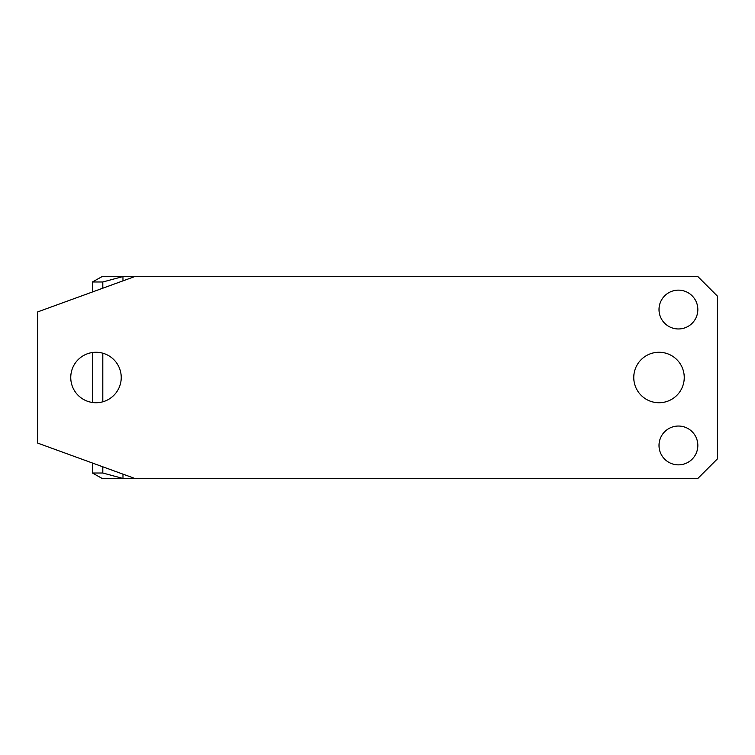<?xml version="1.0" encoding="UTF-8"?>
<svg xmlns="http://www.w3.org/2000/svg" width="755" height="755" viewBox="0 0 755 755"><rect width="100%" height="100%" fill="white"/><g stroke="black" fill="none" stroke-linecap="round" stroke-linejoin="round"><path stroke-width="1.13" d="M96.074 464.353L113.08 470.544M102.803 466.798L102.803 473.007L122.952 478.453L134.824 478.453L37.75 443.119L37.75 311.881L134.824 276.547L102.161 276.547L92.403 281.993L102.803 281.993L122.952 276.547L122.98 280.851M102.803 281.993L102.803 288.202M102.803 353.198L102.803 401.802M92.403 463.013L92.403 473.007L102.161 478.453L122.98 478.453L122.98 474.14M96.074 290.647L113.08 284.456M134.824 276.547L697.837 276.547L717.25 295.96L717.25 459.04L697.837 478.453L134.824 478.453M92.403 281.993L92.403 291.987M92.403 352.519L92.403 402.481M92.403 473.007L102.803 473.007M659.011 445.45A19.413 19.413 0 0 0 678.424 464.863A19.413 19.413 0 0 0 697.837 445.45A19.413 19.413 0 0 0 678.424 426.037A19.413 19.413 0 0 0 659.011 445.45M659.011 309.55A19.413 19.413 0 0 0 678.424 328.963A19.413 19.413 0 0 0 697.837 309.55A19.413 19.413 0 0 0 678.424 290.137A19.413 19.413 0 0 0 659.011 309.55M633.766 377.5A25.236 25.236 0 0 0 659.011 402.736A25.236 25.236 0 0 0 684.247 377.5A25.236 25.236 0 0 0 659.011 352.264A25.236 25.236 0 0 0 633.766 377.5M70.753 377.5A25.236 25.236 0 0 0 95.989 402.736A25.236 25.236 0 0 0 121.234 377.5A25.236 25.236 0 0 0 95.989 352.264A25.236 25.236 0 0 0 70.753 377.5"/></g></svg>
